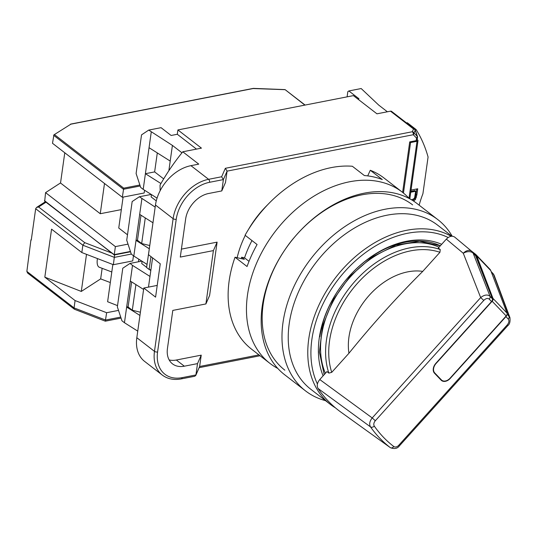 <?xml version="1.0" encoding="UTF-8"?>
<svg xmlns="http://www.w3.org/2000/svg" width="537" height="537" viewBox="0 0 537 537"><rect width="100%" height="100%" fill="white"/><g stroke="black" fill="none" stroke-linecap="round" stroke-linejoin="round"><path stroke-width="0.81" d="M414.678 197.401L415.672 191.259L410.738 192.226M414.685 197.401A2.712 1.92 -52.3 0 1 413.611 198.918L411.523 199.804M416.766 188.97L415.544 196.696L414.571 198.824L412.731 200.536M410.859 191.387L414.832 190.608L415.672 191.259M160.154 190.716L160.053 185.084A171.706 121.416 -52.3 0 1 182.781 151.783L201.449 148.138L177.908 129.934L353.406 95.62L376.947 113.817L390.493 111.172A2.255 1.591 -52.3 0 1 391.587 111.387L414.631 129.202A2.255 1.591 127.7 0 0 413.53 128.981A2.255 2.007 23.7 0 1 415.208 130.182L413.993 132.941A2.255 1.584 136.3 0 1 413.302 134.72L227.091 171.128L225.345 168.303L412.322 131.74L413.53 128.981L390.493 111.172M152.971 222.781L139.68 214.377L133.827 256.048L131.303 254.102L126.732 240.214L132.162 201.543L139.365 196.757L155.173 207.107M416.182 140.64A2.255 1 8 0 0 417.148 139.976L417.504 137.438A2.255 1 -172 0 1 416.537 138.103L413.302 134.72A2.255 1.242 78.9 0 0 412.322 131.74A2.255 2.007 -156.3 0 1 413.993 132.941L417.229 136.324A2.255 1.584 136.3 0 1 416.537 138.103L416.182 140.64L409.711 141.902L410.557 142.553L417.021 141.291A2.255 1 8 0 0 417.994 140.627A2.255 1 8 0 0 417.605 139.956L417.195 139.64M140.399 312.225L132.303 310.232L128.101 306.976L131.625 281.885M135.908 284.59L132.303 310.232M144.567 190.239L144.178 192.991L122.322 197.26L52.498 143.285L53.922 134.854L70.857 124.175L53.922 134.854M123.094 197.113L118.751 228.03L127.491 234.79M114.361 254.827L44.699 201.18L45.564 192.629L60.54 182.929M136.821 337.706L154.475 351.359A37.57 26.568 -52.3 0 0 162.288 375.061L144.628 361.414A37.57 26.568 -52.3 0 1 136.821 337.706L143.802 288.033L155.576 297.136L160.261 263.795L148.487 254.692L155.468 205.02A37.57 26.568 -52.3 0 1 190.944 165.665L208.598 179.311L221.633 176.767L223.379 179.593L221.781 190.924L225.5 182.466L227.091 171.128L223.379 179.593L209.578 182.291A2.255 1.242 -101.1 0 0 208.598 179.311A37.57 26.568 -52.3 0 0 173.122 218.673A2.255 1 -172 0 0 176.23 219.284L157.583 351.97A2.255 1 -172 0 1 154.475 351.359L173.122 218.673L155.468 205.02M139.68 214.377L141.882 198.71M415.39 130.276A2.255 0.416 161.8 0 0 415.208 130.182L417.229 136.324A2.255 0.416 161.8 0 1 417.417 136.425L415.39 130.276A2.255 2.255 0 0 0 414.631 129.202M143.601 289.456L130.31 281.052L126.658 307.057L128.128 306.768M137.747 331.128L124.456 322.724L126.658 307.057L139.949 315.461M196.488 149.105L177.297 134.27L171.135 135.472L161.046 127.672L148.736 130.082L172.411 145.406L170.209 161.073L149.051 147.702L145.399 173.706L160.939 183.526M163.684 178.895L154.636 171.9L145.399 173.706L143.198 189.373L140.674 187.426L136.103 173.538L141.533 134.868L148.736 130.082M157.059 198.133L143.198 189.373M86.504 254.35L81.295 291.437L100.661 278.891L102.144 268.319M97.439 258.565A13.224 5.397 110.8 0 0 99.332 267.251L111.797 271.984M177.297 134.27L177.908 129.934M387.378 111.783L378.699 105.071L361.179 88.545L348.862 90.948L358.951 98.748L357.756 98.983M419.142 205.168A93.935 66.42 -52.3 0 1 422.914 193.736L428.076 157.019A171.706 121.416 -52.3 0 0 416.135 129.571L415.148 129.766M182.781 151.783L198.757 164.134L190.944 165.665M170.209 161.073L168.853 170.739M64.776 152.776L60.527 183.016L100.251 213.726L104.5 183.486M147.044 264.405L133.827 256.048M169.155 359.924A24.306 17.191 127.7 0 0 176.344 360.018L184.332 366.194A24.306 17.191 -52.3 0 1 172.491 363.858A24.306 17.191 -52.3 0 1 167.443 348.52L172.793 310.413L205.899 303.942L209.611 295.478L217.109 242.14L213.397 250.598L180.291 257.075L185.648 218.968A24.306 17.191 -52.3 0 1 208.598 193.501L221.781 190.924M406.489 122.906L407.308 122.745L416.135 129.571M149.246 248.738L136.029 240.381L137.499 240.093M416.027 194.219L416.873 194.864L417.726 188.789L411.04 190.091M141.842 261.116L129.994 263.432L122.792 268.218L117.361 306.889L121.933 320.777L124.456 322.724M114.616 254.894L113.374 264.707L132.74 260.922L133.465 255.766M152.595 257.867L148.481 287.12M114.26 254.954L44.443 200.63M46.014 202.194L38.604 206.993L36.563 207.45L35.67 208.732L31.267 240.073L30.945 239.824L26.863 271.413L74.052 307.896L105.594 320.052L120.718 317.092M75.086 300.559L74.052 307.896L74.421 309.238L105.312 321.18L106.628 312.715L75.086 300.559L44.819 277.159L81.295 291.437M38.604 206.993L84.718 242.643L82.866 245.214L81.832 252.551L51.565 229.151L44.819 277.159M74.421 309.238L27.629 273.065L26.863 271.413M118.509 310.393L106.628 312.715M117.536 305.62L107.615 301.734L112.851 264.506M100.661 278.891L110.313 282.556M172.411 145.406L181.969 152.797M416.873 194.864L415.41 199.475L413.658 201.133M347.103 96.855L347.835 91.632L348.862 90.948M181.412 249.121L217.109 242.14M157.583 351.97A35.321 24.977 127.7 0 0 182.124 377.652A2.255 1.242 78.9 0 1 181.291 378.887L194.736 376.262L195.79 375.41L199.636 366.489L201.227 355.152L197.515 363.616L195.918 374.954L199.636 366.489L258.955 354.89M195.79 375.41L195.918 374.954L182.124 377.652M145.279 217.915L141.674 243.55L137.472 240.301L140.996 215.209M138.472 261.774L138.835 259.217M143.802 288.033L157.22 285.409M31.287 239.952L30.945 239.824M130.31 281.052L132.511 265.385L149.984 276.427M141.674 243.55L149.695 245.53M151.374 234.179L146.601 267.533L149.125 269.48L150.91 269.836M150.937 256.592L149.125 269.48M128.021 244.134L115.388 246.604L114.26 254.605L130.431 251.444M142.077 261.264L141.748 263.58L146.628 267.352M205.899 303.942L213.397 250.598M184.332 366.194L197.515 363.616M115.388 246.604L45.564 192.629M121.335 209.605L100.251 213.726M151.212 194.441L139.365 196.757M150.803 270.581L149.481 269.554M129.994 263.432L132.511 265.385M54.606 134.706L123.732 188.151L122.322 197.26M176.344 360.018L201.227 355.152M81.832 252.551L113.374 264.707M409.711 141.902L402.616 192.4M294.8 236.83A81.986 57.969 127.7 0 0 286.1 248.087M156.274 200.885L151.119 196.904L151.447 194.589M403.455 193.072L410.557 142.553M149.051 147.702L151.253 132.035M154.636 171.9L157.301 152.917M304.875 105.111L285.053 89.598L305.09 105.064M284.905 89.672L253.162 88.531M471.459 251.088L475.507 254.216A7.511 5.283 136.3 0 1 475.923 254.592A7.511 5.283 136.3 0 1 476.735 255.887L492.979 298.397A3.007 2.114 136.3 0 1 492.167 301.257L436.064 363.502A7.511 5.316 -52.3 0 0 434.735 372.933L441.38 379.887L434.735 372.933M441.38 379.887A7.511 5.316 -52.3 0 0 441.803 380.263A7.511 5.316 -52.3 0 0 450.093 378.182L506.19 315.937A3.007 2.114 136.3 0 0 507.009 313.078L490.764 270.567L476.735 255.887M367.717 175.894L370.282 170.269A108.212 76.516 -52.3 0 1 383.995 178.002L402.327 192.172A108.212 76.516 127.7 0 0 263.399 249.403A108.212 76.516 127.7 0 0 269.957 363.395A108.212 76.516 127.7 0 0 277.804 368.449M370.282 170.269L382.304 179.559A108.212 76.516 127.7 0 0 364.368 175.552L352.346 166.255A108.212 76.516 -52.3 0 0 245.067 235.233L257.089 244.523A108.212 76.516 127.7 0 0 247.054 266.52L235.031 257.23L244.342 259.311L241.65 257.23L244.53 257.874A91.491 64.695 -52.3 0 1 251.967 240.569M269.957 363.395L251.631 349.225A108.212 76.516 -52.3 0 1 235.031 257.23M409.194 198.495A108.212 76.516 127.7 0 0 402.327 192.172M340.082 411.537L390.325 447.636A184.58 130.518 -52.3 0 1 370.517 426.902L318.038 388.466C316.595 385.761 317.172 382.787 319.77 379.545L326.952 371.577L328.866 373.101A88.296 62.433 -52.3 0 1 355.4 280.817A88.296 62.433 -52.3 0 1 440.239 249.537L438.286 248.054L446.334 239.126C449.375 236.146 452.174 235.481 454.732 237.126L471.694 251.282A7.511 5.195 -50.2 0 1 471.996 251.564A7.511 5.283 -43.7 0 1 472.312 251.86L475.326 255.015A7.511 5.283 -43.7 0 1 476.138 256.303L473.124 253.155A7.511 5.283 -43.7 0 0 472.312 251.86A7.511 7.511 0 0 0 471.694 251.282A7.511 5.195 -50.2 0 0 463.29 253.269A7.511 5.008 -21.4 0 1 473.124 253.155L490.033 296.263A3.007 2.114 136.3 0 1 489.214 299.122C487.69 297.941 485.884 298.371 483.79 300.405L375.329 420.746A4.504 3.188 127.7 0 0 374.309 426.13A181.573 128.397 127.7 0 0 393.802 446.522A3.007 2.128 127.5 0 1 390.325 447.636A360526.858 248891.821 -51 0 1 340.082 411.537A186.769 132.062 -52.3 0 1 318.038 388.466M393.802 446.522A4.504 3.188 127.7 0 0 398.763 445.267L507.23 324.932C509.056 322.623 509.398 320.663 508.257 319.052A3.007 2.114 -43.7 0 0 509.076 316.192L493.543 274.528A7.511 5.242 -20.4 0 1 494.342 275.796A7.511 7.511 0 0 0 492.731 273.232A7.511 5.283 -43.7 0 1 493.543 274.528L491.429 272.313M370.51 426.908C369.04 424.21 369.604 421.223 372.215 417.934L480.675 297.592L483.79 300.405M446.334 239.126L463.29 253.269L480.675 297.592C484.3 294.726 487.421 294.283 490.033 296.263L492.402 298.847M440.239 249.537L439.944 252.296A86.041 60.842 127.7 0 0 357.77 282.945A86.041 60.842 127.7 0 0 331.738 372.349L348.943 353.259A62.373 44.101 -52.3 0 1 369.402 295.115A62.373 44.101 -52.3 0 1 422.74 271.386L439.944 252.296M422.74 271.386A751.384 541.128 -43.5 0 0 348.943 353.259M331.738 372.349L328.866 373.101M267.567 204.839A81.986 57.969 127.7 0 0 248.282 229.789M245.275 235.394A81.986 57.969 127.7 0 0 237.153 257.7M506.794 315.071A3.007 2.114 136.3 0 1 505.935 316.622L450.274 378.377A7.887 5.578 -52.3 0 1 441.132 380.162L434.487 373.208A7.887 5.578 -52.3 0 1 435.876 363.307L491.536 301.552L436.064 363.502M475.923 254.592L489.952 269.272A7.511 5.283 136.3 0 1 490.764 270.567M441.206 379.76A7.511 5.316 127.7 0 0 441.595 380.102A7.511 5.316 127.7 0 0 441.703 380.183M434.567 372.812L441.132 380.162M435.849 363.341A7.511 5.316 127.7 0 0 435.339 363.952A7.511 5.316 127.7 0 0 434.527 372.772C433.721 371.168 431.567 369.765 435.95 363.401L435.849 363.341M439.051 247.201A88.296 62.433 127.7 0 0 350.359 276.917A88.296 62.433 127.7 0 0 325.388 373.316M507.23 324.932L507.78 325.644C509.72 324.214 510.418 321.495 509.875 317.495L510.016 317.924M507.103 314.132L509.882 317.495L494.342 275.796M284.865 370.174A104.453 73.858 -52.3 0 1 290.322 242.362A104.453 73.858 -52.3 0 1 412.638 204.899M319.844 336.759A90.176 63.762 -52.3 0 1 440.353 245.758M325.529 400.656A108.212 76.516 -52.3 0 1 305.479 390.855A108.212 76.516 -52.3 0 1 282.992 322.583A108.212 76.516 -52.3 0 1 345.593 226.097A108.212 76.516 -52.3 0 1 437.85 219.633A108.212 76.516 -52.3 0 1 452.181 236.213M437.85 219.633L417.041 203.55A108.212 76.516 127.7 0 0 324.784 210.014A108.212 76.516 127.7 0 0 262.184 306.499A108.212 76.516 127.7 0 0 284.67 374.766L305.479 390.855M335.41 407.831A103.701 73.327 -52.3 0 1 330.309 404.354L310.762 389.238A103.701 73.327 -52.3 0 1 289.208 323.811A103.701 73.327 -52.3 0 1 349.204 231.346A103.701 73.327 -52.3 0 1 437.615 225.151L451.919 236.213M249.014 261.338L244.53 257.874M241.194 258.606A95.438 67.481 -52.3 0 1 241.65 257.23M209.578 182.291A35.321 24.977 127.7 0 0 176.23 219.284M131.297 254.068L114.401 257.371L82.866 245.214L35.67 208.732M415.544 196.696L416.383 197.347M414.571 198.824L415.41 199.475M70.857 124.175L253.471 88.471M123.732 188.151L139.875 184.997M412.946 200.395L413.792 201.046M409.006 198.294L417.021 141.291M221.633 176.767L225.345 168.303M84.718 242.643L111.871 253.108M53.626 135.284L123.443 189.259L140.197 185.983M507.009 313.078L492.979 298.397M370.517 426.902A3.007 2.074 -35.1 0 0 374.309 426.13M508.257 319.052L505.747 316.441M319.77 379.545L372.215 417.934L375.329 420.746M489.214 299.122L491.536 301.552A3.007 2.114 -43.7 0 0 492.355 298.693L476.185 256.438M434.487 373.208L434.547 372.792M398.763 445.267L399.313 445.978C397.326 448.61 394.359 449.187 390.419 447.704M323.099 375.846A92.431 65.36 -52.3 0 1 349.587 275.763A92.431 65.36 -52.3 0 1 441.656 244.315M335.45 407.865L330.309 404.354A103.701 73.327 -52.3 0 1 308.755 338.928A103.701 73.327 -52.3 0 1 364.764 249.222A103.701 73.327 -52.3 0 1 451.194 236.28M448.173 237.515A101.446 71.736 127.7 0 0 344.707 271.635A101.446 71.736 127.7 0 0 317.414 383.989M506.19 315.937L492.167 301.257M130.538 251.779L114.274 254.961M199.2 367.65L260.069 355.749M417.994 140.627L409.812 198.831M36.563 207.45L45.403 201.724M417.504 137.438A2.255 2.255 0 0 0 417.417 136.425M121.053 318.105L105.326 321.18M285.053 89.598L253.33 88.383M162.288 375.061C167.537 378.994 173.874 380.27 181.291 378.887M70.548 124.121L253.31 88.383M491.147 271.574L492.731 273.232M435.95 363.401L491.61 301.646C492.577 300.096 492.838 299.129 492.395 298.753L475.326 255.015M441.803 380.263L441.192 379.74M507.78 325.644L399.313 445.978M440.333 245.785L419.504 241.234L395.816 245.127L371.819 257.183L350.117 276.172L333.061 300.069L322.462 326.328L319.428 352.118L324.187 374.645"/></g></svg>
